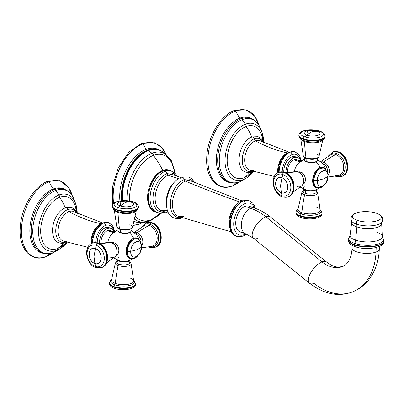 <?xml version="1.0" encoding="UTF-8"?>
<svg xmlns="http://www.w3.org/2000/svg" width="404" height="404" viewBox="0 0 404 404"><rect width="100%" height="100%" fill="white"/><g stroke="black" fill="none" stroke-linecap="round" stroke-linejoin="round"><path stroke-width="0.61" d="M245.213 203.49A16.7 10.029 -71.2 0 1 254.5 208.07A16.7 10.029 108.8 0 0 245.213 203.49A16.7 10.029 108.8 0 0 233.719 223.225A16.7 10.029 108.8 0 0 244.016 234.689A16.7 10.029 -71.2 0 1 233.719 223.225A16.7 10.029 -71.2 0 1 245.213 203.49A2.177 1.56 -110.8 0 0 243.642 200.894A18.882 11.337 108.8 0 0 231.128 219.054A18.882 11.337 108.8 0 0 236.88 236.401A18.882 11.337 108.8 0 0 242.289 236.163A2.177 1.56 -110.8 0 0 243.137 236.163A2.177 1.56 -110.8 0 0 244.016 234.689A2.177 1.56 69.2 0 1 243.137 236.163L236.88 236.401A18.882 11.337 -71.2 0 1 231.128 219.054A18.882 11.337 -71.2 0 1 243.642 200.894L243.365 200.803L243.642 200.894A2.177 1.56 69.2 0 1 245.213 203.49M245.723 233.85A16.7 10.029 -71.2 0 1 244.016 234.689A16.7 10.029 108.8 0 0 245.723 233.85M251.515 208.045A13.615 8.176 108.8 0 0 245.102 206.373A13.615 8.176 108.8 0 0 235.759 221.897A13.615 8.176 108.8 0 0 243.344 232.053M230.088 228.391A16.347 9.817 -71.2 0 1 238.779 202.858A16.347 9.817 108.8 0 0 230.088 228.391M239.946 202.03A1379.741 988.29 69.2 0 1 185.386 181.154A18.791 11.282 108.8 0 0 172.856 199.632A18.791 11.282 108.8 0 0 179.144 216.635A18.791 11.282 -71.2 0 1 172.856 199.632A18.791 11.282 -71.2 0 1 185.386 181.154A1379.741 988.29 -110.8 0 0 239.946 202.03M194.824 182.618L191.683 178.629L188.708 176.972L181.431 177.24A2.54 1.823 69.2 0 1 184.199 179.543A20.064 12.049 108.8 0 1 193.789 182.179A20.064 12.049 108.8 0 0 184.199 179.543A1.813 1.303 -110.8 0 0 185.386 181.154A18.791 11.282 -71.2 0 1 191.238 181.098A18.791 11.282 108.8 0 0 185.386 181.154A1.813 1.303 69.2 0 1 184.199 179.543A2.54 1.823 -110.8 0 0 181.431 177.24A2.54 1.823 -110.8 0 0 180.537 178.245M177.265 176.225L175.619 173.907L171.392 171.079A21.856 13.125 108.8 0 0 165.135 171.357A21.856 13.125 -71.2 0 1 171.392 171.079L169.746 170.518L163.201 170.796A0.727 0.52 69.2 0 1 163.484 170.796A0.727 0.52 -110.8 0 0 163.201 170.796C148.677 175.24 142.218 208.459 155.656 211.903A21.856 13.125 -71.2 0 1 148.995 191.819A21.856 13.125 -71.2 0 1 163.484 170.796L165.135 171.357A21.856 13.125 108.8 0 0 150.647 192.38A21.856 13.125 108.8 0 0 157.308 212.464A21.856 13.125 108.8 0 0 163.564 212.186A2.54 1.823 -110.8 0 0 164.559 212.191A2.54 1.823 -110.8 0 0 164.978 211.928A2.54 1.823 69.2 0 1 164.559 212.191C162.08 213.135 159.661 213.226 157.308 212.464A21.856 13.125 -71.2 0 1 150.647 192.38A21.856 13.125 -71.2 0 1 165.135 171.357L163.484 170.796A21.856 13.125 -71.2 0 1 169.746 170.518A21.856 13.125 108.8 0 0 163.484 170.796A21.856 13.125 108.8 0 0 148.995 191.819A21.856 13.125 108.8 0 0 155.656 211.903L157.308 212.464M236.744 236.355A18.882 11.337 -71.2 0 1 236.608 236.31A18.882 11.337 -71.2 0 1 230.851 218.963A18.882 11.337 -71.2 0 1 243.365 200.803A18.882 11.337 -71.2 0 1 248.773 200.561A18.882 11.337 -71.2 0 1 248.909 200.611A18.882 11.337 108.8 0 0 248.773 200.561A18.882 11.337 108.8 0 0 243.365 200.803A18.882 11.337 108.8 0 0 230.851 218.963A18.882 11.337 108.8 0 0 236.608 236.31L236.88 236.401M255.424 208.393L254.444 205.722L252.702 203.106L249.046 200.657A18.882 11.337 108.8 0 0 243.642 200.894A18.882 11.337 -71.2 0 1 249.046 200.657L242.375 200.798A2.54 1.823 69.2 0 1 243.365 200.803A2.54 1.823 -110.8 0 0 242.375 200.798A2.54 1.823 -110.8 0 0 241.567 201.586M166.802 210.469A18.882 11.337 -71.2 0 1 161.398 210.711A18.882 11.337 -71.2 0 1 155.641 193.364A18.882 11.337 -71.2 0 1 168.155 175.205L178.528 178.735L168.155 175.205A18.882 11.337 -71.2 0 1 173.563 174.962A18.882 11.337 -71.2 0 0 168.155 175.205A1.813 1.303 69.2 0 1 166.897 173.599A2.54 1.823 -110.8 0 0 165.135 171.357A2.54 1.823 69.2 0 1 166.897 173.599A20.119 12.08 108.8 0 0 153.106 196.354A20.119 12.08 108.8 0 0 164.044 211.61A20.119 12.08 108.8 0 1 153.106 196.354A20.119 12.08 108.8 0 1 166.897 173.599A1.813 1.303 -110.8 0 0 168.155 175.205A18.882 11.337 -71.2 0 0 155.641 193.364A18.882 11.337 -71.2 0 0 161.398 210.711L168.726 213.206M175.71 180.977A18.882 11.337 108.8 0 0 166.766 207.257A18.882 11.337 108.8 0 1 175.71 180.977M181.431 177.24C165.15 182.325 158.095 223.296 181.851 218.074A2.54 1.823 -110.8 0 0 182.527 217.519A2.54 1.823 69.2 0 1 181.851 218.074L182.911 217.62M184.199 179.543A20.064 12.049 108.8 0 0 170.422 202.576A20.064 12.049 108.8 0 0 181.82 217.332A20.064 12.049 108.8 0 1 170.422 202.576A20.064 12.049 108.8 0 1 184.199 179.543M184.037 216.251A18.791 11.282 -71.2 0 1 179.144 216.635L183.411 216.271M176.215 175.866A20.119 12.08 108.8 0 0 166.897 173.599A20.119 12.08 108.8 0 1 176.215 175.866M376.18 247.566L376.008 252.046A13.615 4.843 -177.8 0 1 360.878 252.904A13.615 4.843 -177.8 0 1 352.096 248.016A13.615 4.843 2.2 0 0 360.878 252.904A13.615 4.843 2.2 0 0 376.008 252.046L376.18 247.566M352.197 245.415L352.096 248.016C351.828 253.061 350.829 257.161 349.086 260.317C347.455 263.393 345.299 265.468 342.617 266.544A31.77 22.755 69.2 0 1 322.044 261.923A31.77 22.755 -110.8 0 0 342.617 266.544L338.214 267.18L335.689 266.802C332.891 266.185 329.856 264.605 326.589 262.06L270.428 216.948C265.524 213.004 260.262 210.06 254.636 208.121L249 206.202A13.615 8.176 -71.2 0 0 245.102 206.373L250.738 208.292L245.102 206.373A13.615 8.176 -71.2 0 0 236.077 219.468A13.615 8.176 -71.2 0 0 240.228 231.982L245.859 233.896L253.374 238.178L309.535 283.29A13.615 6.025 -51.2 0 1 310.898 272.463A13.615 6.025 -51.2 0 1 322.044 261.923A13.615 6.025 -51.2 0 1 326.589 262.06A13.615 6.025 128.8 0 0 322.044 261.923L265.888 216.817A13.615 6.025 128.8 0 0 254.742 227.351A13.615 6.025 128.8 0 0 253.374 238.178A13.615 6.025 -51.2 0 1 254.742 227.351A13.615 6.025 -51.2 0 1 265.888 216.817A13.615 6.025 -51.2 0 1 270.428 216.948A13.615 6.025 128.8 0 0 265.888 216.817A59.004 42.263 -110.8 0 0 250.738 208.292A13.615 8.176 108.8 0 0 241.713 221.387A13.615 8.176 108.8 0 0 245.859 233.896A13.615 8.176 -71.2 0 1 241.713 221.387A13.615 8.176 -71.2 0 1 250.738 208.292A13.615 8.176 -71.2 0 1 254.636 208.121A13.615 8.176 108.8 0 0 250.738 208.292A59.004 42.263 69.2 0 1 265.888 216.817L322.044 261.923A13.615 6.025 128.8 0 0 310.898 272.463A13.615 6.025 128.8 0 0 309.535 283.29A13.615 6.025 128.8 0 0 314.075 283.426A59.004 42.263 -110.8 0 0 352.278 292.001C359.131 289.34 364.827 285.007 369.367 279.012C375.558 270.554 378.871 260.57 379.305 249.061A13.615 4.843 -177.8 0 1 376.008 252.046A59.004 42.263 69.2 0 1 352.278 292.001A59.004 42.263 -110.8 0 0 376.008 252.046A13.615 4.843 2.2 0 0 379.305 249.061L379.406 246.46M253.374 238.178A13.615 6.025 128.8 0 0 257.919 238.315M378.503 214.09A14.524 5.166 2.2 0 0 376.397 213.216A14.524 5.166 2.2 0 0 355.581 213.206A14.524 5.166 2.2 0 0 357.444 220.412A14.524 5.166 2.2 0 0 376.846 220.917A14.524 5.166 2.2 0 0 378.503 214.09C383.295 217.428 382.083 217.059 382.719 219.715L382.043 221.968A15.589 5.545 -177.8 0 1 356.611 224.19A2.904 1.742 -71.2 0 1 357.444 220.412A14.524 5.166 2.2 0 0 377.917 220.554A14.524 5.166 2.2 0 0 376.397 213.216A14.524 5.166 2.2 0 0 355.924 213.07A14.524 5.166 2.2 0 0 357.444 220.412A2.904 1.742 108.8 0 0 356.611 224.19A5.808 3.49 108.8 0 1 356.889 226.907A14.998 5.333 2.2 0 0 373.038 228.24A14.998 5.333 2.2 0 0 381.664 223.604L382.043 221.968A15.589 5.545 -177.8 0 1 356.611 224.19A5.808 3.49 -71.2 0 1 356.889 226.907A14.998 5.333 2.2 0 1 351.697 222.453A14.998 5.333 2.2 0 0 356.889 226.907A14.998 5.333 2.2 0 0 373.038 228.24A14.998 5.333 2.2 0 0 381.664 223.604L382.295 236.608A16.135 5.737 -177.8 0 1 373.023 241.592A16.135 5.737 -177.8 0 1 355.651 240.163L356.889 226.907L355.651 240.163A16.135 5.737 -177.8 0 1 350.071 235.37A16.135 5.737 -177.8 0 0 355.651 240.163A5.808 3.49 -71.2 0 1 354.717 243.425A17.392 6.186 2.2 0 0 375.558 244.622A17.392 6.186 2.2 0 0 382.684 237.87L383.8 240.865A17.791 6.328 -177.8 0 1 373.321 246.198A17.791 6.328 -177.8 0 1 354.414 244.587A17.791 6.328 2.2 0 0 373.321 246.198A17.791 6.328 2.2 0 0 383.8 240.865L383.785 241.233A17.791 6.328 -177.8 0 1 373.306 246.571A17.791 6.328 -177.8 0 1 354.399 244.955L354.414 244.587L354.399 244.955A17.791 6.328 -177.8 0 1 348.228 239.87A17.791 6.328 2.2 0 0 354.399 244.955A17.791 6.328 2.2 0 0 373.306 246.571A17.791 6.328 2.2 0 0 383.785 241.233C385.638 247.016 367.438 251.03 355.242 246.733A2.54 1.525 -71.2 0 1 354.399 244.955A2.54 1.525 108.8 0 0 355.242 246.733A2.54 1.525 108.8 0 0 355.969 246.703M355.581 213.206C350.546 216.17 351.783 215.893 350.945 218.493L351.445 220.796A15.589 5.545 -177.8 0 0 356.611 224.19A15.589 5.545 -177.8 0 1 351.445 220.796L351.697 222.453L350.071 235.37L349.586 236.598A17.392 6.186 2.2 0 0 354.717 243.425A17.392 6.186 2.2 0 1 349.586 236.598L348.243 239.496A17.791 6.328 2.2 0 0 354.414 244.587A1.813 1.091 -71.2 0 1 354.717 243.425A1.813 1.091 108.8 0 0 354.414 244.587A17.791 6.328 -177.8 0 1 348.243 239.496L348.228 239.87C348.455 243.016 350.793 245.304 355.242 246.733M354.717 243.425A17.392 6.186 2.2 0 0 375.558 244.622A17.392 6.186 2.2 0 0 382.684 237.87L382.295 236.608A16.135 5.737 -177.8 0 1 373.023 241.592A16.135 5.737 -177.8 0 1 355.651 240.163A5.808 3.49 108.8 0 1 354.717 243.425M376.7 232.169A16.135 5.737 -177.8 0 1 382.295 236.608M149.51 149.546A37.804 22.7 -71.2 0 0 147.379 150.222A37.804 22.7 -71.2 0 0 121.483 200.743A37.804 22.7 -71.2 0 1 147.379 150.222A1.454 1.04 69.2 0 1 148.041 150.333A37.931 22.776 -71.2 0 1 161.499 151.046L165.145 153.985A37.784 22.685 108.8 0 0 148.419 150.596A2.177 1.56 -110.8 0 0 148.041 150.333A37.931 22.776 108.8 0 0 122.038 200.697A37.931 22.776 -71.2 0 1 148.041 150.333A1.454 1.04 -110.8 0 0 147.379 150.222A1.454 1.04 69.2 0 1 146.051 149.394A38.203 22.937 108.8 0 1 159.514 150.061A38.203 22.937 108.8 0 0 146.051 149.394A31.406 22.498 -110.8 0 0 142.728 143.834A42.885 25.75 -71.2 0 1 166.201 154.692A42.885 25.75 108.8 0 0 142.728 143.834A31.406 22.498 69.2 0 1 146.051 149.394A38.203 22.937 108.8 0 0 119.927 200.934A38.203 22.937 108.8 0 1 146.051 149.394A1.454 1.04 -110.8 0 0 147.379 150.222A37.804 22.7 -71.2 0 1 149.51 149.546A37.804 22.7 -71.2 0 1 149.596 149.525L149.51 149.546C153.879 148.445 157.873 148.945 161.499 151.046A37.931 22.776 108.8 0 0 148.041 150.333A2.177 1.56 69.2 0 1 148.419 150.596A21.059 15.084 -110.8 0 0 152.076 153.197A36.355 21.826 -71.2 0 1 164.938 153.863L171.276 160.534L174.589 170.67M143.193 222.281A42.885 25.75 -71.2 0 1 139.653 223.942A31.406 22.498 -110.8 0 0 141.895 222.2A31.406 22.498 69.2 0 1 139.653 223.942A42.885 25.75 -71.2 0 1 133.078 225.316A42.885 25.75 108.8 0 0 139.653 223.942A42.885 25.75 108.8 0 0 143.193 222.281L139.511 224.013A1.454 1.04 -110.8 0 0 139.653 223.942A1.454 1.04 69.2 0 1 139.511 224.013L133.047 225.432M174.427 172.771A34.486 20.705 108.8 0 0 153.374 155.404A2.177 1.56 -110.8 0 0 152.076 153.197A36.355 21.826 -71.2 0 0 127.098 200.727A36.355 21.826 -71.2 0 1 152.076 153.197A2.177 1.56 69.2 0 1 153.374 155.404A34.486 20.705 108.8 0 0 129.719 201.051A34.486 20.705 -71.2 0 1 153.374 155.404A68.443 49.025 69.2 0 1 162.762 170.372A22.043 13.236 -71.2 0 1 170.645 170.826A22.043 13.236 108.8 0 0 162.762 170.372A68.443 49.025 -110.8 0 0 153.374 155.404A34.486 20.705 -71.2 0 1 172.195 164.014L175.326 173.599M161.959 212.868L153.636 218.554A34.486 20.705 -71.2 0 1 150.899 219.827A68.443 49.025 -110.8 0 0 159.878 212.964A68.443 49.025 69.2 0 1 150.899 219.827A34.486 20.705 -71.2 0 1 135.295 216.362A34.486 20.705 108.8 0 0 150.899 219.827A2.177 1.56 69.2 0 1 150.046 221.044A2.177 1.56 -110.8 0 0 150.899 219.827M134.062 221.705A38.203 22.937 108.8 0 0 135.077 221.872A38.203 22.937 108.8 0 1 134.062 221.705M166.201 154.692L161.403 147.253L154.444 142.748L141.476 143.289A1.454 1.04 69.2 0 1 142.728 143.834A42.885 25.75 108.8 0 0 113.605 203.409A42.885 25.75 -71.2 0 1 142.728 143.834A1.454 1.04 -110.8 0 0 141.476 143.289A1.454 1.04 -110.8 0 0 140.89 144.273M149.465 221.104A36.355 21.826 -71.2 0 1 141.688 222.17A36.355 21.826 -71.2 0 1 134.699 219.094A36.355 21.826 -71.2 0 0 141.688 222.17L150.046 221.044A2.177 1.56 -110.8 0 1 149.465 221.104M164.938 153.863A36.355 21.826 -71.2 0 0 152.076 153.197A21.059 15.084 69.2 0 1 148.419 150.596A37.784 22.685 108.8 0 0 122.503 200.667A37.784 22.685 108.8 0 1 148.419 150.596A37.784 22.685 108.8 0 1 165.14 153.985M134.143 221.382A37.784 22.685 108.8 0 0 141.925 222.195A37.784 22.685 108.8 0 1 134.143 221.382M162.762 170.372A22.043 13.236 108.8 0 0 147.915 192.961A22.043 13.236 108.8 0 0 156.555 212.206A22.043 13.236 -71.2 0 1 147.915 192.961A22.043 13.236 -71.2 0 1 162.762 170.372A1.091 0.783 69.2 0 1 162.913 170.907A1.091 0.783 -110.8 0 0 162.762 170.372M134.098 221.564L137.249 222.301A37.931 22.776 -71.2 0 1 134.103 221.538A37.931 22.776 108.8 0 0 137.249 222.301L141.925 222.195M72.336 195.884L68.448 187.294L59.883 180.654L47.985 181.199A1.091 0.783 69.2 0 1 49.015 181.755A40.057 24.053 108.8 0 1 72.321 195.859A40.057 24.053 108.8 0 0 49.015 181.755A40.057 24.053 108.8 0 0 21.447 229.088A40.057 24.053 108.8 0 0 46.142 256.58A40.057 24.053 108.8 0 0 52.964 252.732A40.057 24.053 108.8 0 1 46.142 256.58A95.49 68.402 69.2 0 1 49.237 253.682A95.49 68.402 -110.8 0 0 46.142 256.58A1.091 0.783 69.2 0 1 45.935 256.717A1.091 0.783 -110.8 0 0 46.142 256.58A40.057 24.053 108.8 0 1 21.447 229.088A40.057 24.053 108.8 0 1 49.015 181.755A95.49 68.402 -110.8 0 0 53.242 188.981A33.941 20.377 -71.2 0 1 65.347 189.663A33.941 20.377 108.8 0 0 53.242 188.981A95.49 68.402 69.2 0 1 49.015 181.755A1.091 0.783 -110.8 0 0 47.985 181.199A1.091 0.783 -110.8 0 0 47.546 181.936M59.12 188.602A33.603 20.175 -71.2 0 0 54.318 189.668A1.454 1.04 69.2 0 1 53.242 188.981A33.941 20.377 108.8 0 0 30.386 223.73A33.941 20.377 108.8 0 0 43.657 253.384A33.941 20.377 -71.2 0 1 30.386 223.73A33.941 20.377 -71.2 0 1 53.242 188.981A1.454 1.04 -110.8 0 0 54.318 189.668A33.603 20.175 -71.2 0 0 32.926 218.12A33.603 20.175 -71.2 0 0 38.077 250.429A33.603 20.175 -71.2 0 1 32.926 218.12A33.603 20.175 -71.2 0 1 54.318 189.668A33.603 20.175 -71.2 0 1 59.12 188.602C66.428 188.532 71.548 192.476 74.493 200.434A33.259 19.968 108.8 0 0 55.681 190.461A1.959 1.404 -110.8 0 0 54.318 189.668A1.959 1.404 69.2 0 1 55.681 190.461A33.259 19.968 -71.2 0 1 74.493 200.434L75.7 203.889A29.633 17.791 108.8 0 0 58.944 195.001L55.681 190.461A33.259 19.968 108.8 0 0 32.795 229.755A33.259 19.968 108.8 0 0 53.298 252.581A33.259 19.968 108.8 0 0 57.474 250.429A33.259 19.968 -71.2 0 1 53.298 252.581L56.818 250.349A29.633 17.791 108.8 0 0 60.539 248.43A29.633 17.791 108.8 0 0 67.407 242.026M38.077 250.429C42.425 254.005 47.435 254.752 53.116 252.672A1.959 1.404 -110.8 0 0 53.298 252.581A1.959 1.404 69.2 0 1 53.116 252.672L60.539 248.43A29.633 17.791 -71.2 0 1 56.818 250.349A2.54 1.823 -110.8 0 0 57.6 248.531A33.769 24.189 -110.8 0 0 62.933 243.491A33.769 24.189 69.2 0 1 57.6 248.531A2.54 1.823 69.2 0 1 56.818 250.349L53.298 252.581A33.259 19.968 -71.2 0 1 32.795 229.755A33.259 19.968 -71.2 0 1 55.681 190.461L58.944 195.001A29.633 17.791 -71.2 0 1 75.7 203.889L77.275 213.246M77.235 213.15A29.633 17.791 108.8 0 0 75.7 203.889M76.346 211.418A27.432 16.468 108.8 0 0 59.57 197.293A2.54 1.823 -110.8 0 0 58.944 195.001A29.633 17.791 108.8 0 0 38.552 230.012A29.633 17.791 108.8 0 0 56.818 250.349A29.633 17.791 -71.2 0 1 38.552 230.012A29.633 17.791 -71.2 0 1 58.944 195.001A2.54 1.823 69.2 0 1 59.57 197.293A27.432 16.468 -71.2 0 1 75.048 205.434L76.684 212.004M65.201 207.797A33.769 24.189 -110.8 0 0 59.57 197.293A27.432 16.468 108.8 0 0 40.693 229.709A27.432 16.468 108.8 0 0 57.6 248.531A27.432 16.468 -71.2 0 1 40.693 229.709A27.432 16.468 -71.2 0 1 59.57 197.293A33.769 24.189 69.2 0 1 65.201 207.797M66.271 242.602L60.969 246.809A27.432 16.468 -71.2 0 1 57.6 248.531M65.706 207.646A18.337 11.009 -71.2 0 0 65.211 207.818A2.035 1.454 69.2 0 1 65.423 207.712A2.035 1.454 69.2 0 1 67.655 209.656A17.276 10.373 108.8 0 1 76.699 213.176A17.276 10.373 108.8 0 0 67.655 209.656A2.035 1.454 -110.8 0 0 65.423 207.712A2.035 1.454 -110.8 0 0 65.211 207.818A18.337 11.009 108.8 0 0 53.409 236.224M77.396 213.559L76.255 211.272L74.063 208.817L71.564 207.459L65.423 207.712L62.57 209.232A18.337 11.009 -71.2 0 0 53.394 236.189C54.863 242.011 58.949 244.233 65.66 242.855A2.035 1.454 -110.8 0 0 66.413 241.925A17.276 10.373 108.8 0 0 66.998 241.678A17.276 10.373 108.8 0 1 66.413 241.925A2.035 1.454 69.2 0 1 65.66 242.855L67.786 241.804M74.462 211.903A15.655 9.403 108.8 0 0 68.927 211.62A161.903 115.968 -110.8 0 0 101.03 223.755A161.903 115.968 69.2 0 1 68.927 211.62A15.655 9.403 108.8 0 0 58.393 227.603A15.655 9.403 108.8 0 0 64.448 241.324A15.655 9.403 -71.2 0 1 58.393 227.603A15.655 9.403 -71.2 0 1 68.927 211.62A15.655 9.403 -71.2 0 1 74.462 211.903L102.54 222.978M114.615 231.694L113.393 227.25L111.868 224.902L108.57 222.67A16.337 9.812 108.8 0 0 103.894 222.877L103.762 222.831A16.337 9.812 -71.2 0 1 108.439 222.624A16.337 9.812 -71.2 0 1 108.504 222.644A16.337 9.812 108.8 0 0 108.439 222.624A16.337 9.812 108.8 0 0 103.762 222.831L103.894 222.877A16.337 9.812 108.8 0 0 92.632 243.056A16.337 9.812 -71.2 0 1 103.894 222.877A16.337 9.812 -71.2 0 1 108.57 222.67L102.909 222.826A2.177 1.56 -110.8 0 0 102.348 223.276A2.177 1.56 69.2 0 1 101.788 223.725A2.177 1.56 -110.8 0 0 102.348 223.276A15.357 9.221 -71.2 0 0 91.799 243.395M95.708 242.572A14.16 8.504 -71.2 0 1 105.464 225.472A14.16 8.504 -71.2 0 1 113.847 231.037A14.16 8.504 108.8 0 0 105.464 225.472A2.177 1.56 -110.8 0 0 103.894 222.877A2.177 1.56 69.2 0 1 105.464 225.472A14.16 8.504 108.8 0 0 95.708 242.572M109.802 228.068A11.782 7.075 108.8 0 0 105.378 227.694A11.782 7.075 108.8 0 0 97.268 242.779A11.782 7.075 -71.2 0 1 105.378 227.694A11.782 7.075 -71.2 0 1 108.752 227.543L110.954 228.29A11.782 7.075 108.8 0 0 107.58 228.442L105.378 227.694L107.58 228.442A11.782 7.075 -71.2 0 1 114.226 231.936A11.782 7.075 108.8 0 0 110.954 228.29M99.46 243.284A11.782 7.075 -71.2 0 1 107.58 228.442A11.782 7.075 108.8 0 0 99.46 243.284M112.236 232.295A9.388 5.636 108.8 0 0 107.494 230.679A9.388 5.636 108.8 0 0 101.05 243.041A9.388 5.636 -71.2 0 1 107.494 230.679A9.388 5.636 -71.2 0 1 110.181 230.563L114.256 231.947M67.655 209.656A17.276 10.373 108.8 0 0 55.762 230.068A17.276 10.373 108.8 0 0 66.413 241.925A2.177 1.56 69.2 0 1 66.524 241.607A2.177 1.56 -110.8 0 0 66.413 241.925A17.276 10.373 108.8 0 1 55.762 230.068A17.276 10.373 108.8 0 1 67.655 209.656A2.177 1.56 -110.8 0 0 68.927 211.62A2.177 1.56 69.2 0 1 67.655 209.656M91.314 243.632A14.387 8.641 -71.2 0 1 100.833 223.882A14.387 8.641 108.8 0 0 91.314 243.632M92.501 243.107A16.337 9.812 -71.2 0 1 103.762 222.831A2.177 1.56 -110.8 0 0 102.909 222.826A2.177 1.56 69.2 0 1 103.762 222.831A16.337 9.812 108.8 0 0 92.501 243.107M67.806 240.865A15.655 9.403 -71.2 0 1 64.448 241.324L87.85 247.283M139.001 239.9A10.852 6.514 108.8 0 0 133.608 238.183A16.377 11.731 -110.8 0 0 129.391 232.79A6.494 2.308 2.2 0 0 130.967 231.33A6.494 2.308 -177.8 0 1 129.391 232.79A16.377 11.731 69.2 0 1 133.608 238.183A10.852 6.514 108.8 0 0 126.149 250.884A10.852 6.514 108.8 0 0 132.663 258.515A10.852 6.514 -71.2 0 1 126.149 250.884A10.852 6.514 -71.2 0 1 133.608 238.183A0.364 0.263 69.2 0 1 133.668 238.431A10.61 6.373 -71.2 0 1 138.532 239.562A10.61 6.373 108.8 0 0 133.668 238.431A10.61 6.373 108.8 0 0 126.402 250.369A10.61 6.373 108.8 0 0 132.088 258.494A10.61 6.373 -71.2 0 1 126.402 250.369A10.61 6.373 -71.2 0 1 133.668 238.431A0.364 0.263 -110.8 0 0 133.608 238.183A10.852 6.514 -71.2 0 1 139.001 239.9M117.983 229.901A16.377 11.731 -110.8 0 0 114.383 232.593M118.478 257.525A6.494 2.308 2.2 0 0 119.16 260.807A6.494 2.308 2.2 0 0 128.315 260.868A16.377 11.731 -110.8 0 0 129.75 260.469A16.377 11.731 -110.8 0 0 132.775 258.51A16.377 11.731 69.2 0 1 129.75 260.469L126.396 261.348A6.494 2.308 -177.8 0 1 120.24 261.11L113.655 257.904M107.787 242.44L108.287 240.345A9.837 5.909 -71.2 0 1 108.6 239.426C110.388 234.876 113.564 231.684 118.125 229.846M117.988 230.836A6.494 2.308 2.2 0 0 122.129 233.194A6.494 2.308 2.2 0 0 129.391 232.79A6.494 2.308 -177.8 0 1 122.129 233.194A6.494 2.308 -177.8 0 1 117.988 230.836M113.342 232.669L107.494 230.679L113.342 232.669M119.119 261.156A6.535 2.323 2.2 0 0 129.497 260.56A6.535 2.323 -177.8 0 1 119.119 261.156L119.003 264.206L119.119 261.156A6.535 2.323 -177.8 0 1 117.21 260.085A6.535 2.323 2.2 0 0 119.119 261.156M129.891 260.413L129.8 262.837A6.535 2.323 -177.8 0 1 125.947 264.797A6.535 2.323 -177.8 0 1 119.003 264.206A6.535 2.323 -177.8 0 1 116.736 262.337L116.832 259.908M111.549 279.619L110.201 280.805L109.408 282.856A13.069 4.646 2.2 0 0 113.943 286.593A13.069 4.646 -177.8 0 1 109.408 282.856L109.388 283.361C109.666 285.754 111.378 287.426 114.524 288.37A1.813 1.091 -71.2 0 1 113.923 287.098A13.069 4.646 2.2 0 0 127.81 288.284A13.069 4.646 2.2 0 0 135.512 284.365A13.069 4.646 -177.8 0 1 127.81 288.284A13.069 4.646 -177.8 0 1 113.923 287.098L113.943 286.593A13.069 4.646 2.2 0 0 127.831 287.774A13.069 4.646 2.2 0 0 135.532 283.855A13.069 4.646 -177.8 0 1 127.831 287.774A13.069 4.646 -177.8 0 1 113.943 286.593L113.923 287.098A13.069 4.646 -177.8 0 1 109.388 283.361A13.069 4.646 2.2 0 0 113.923 287.098A1.813 1.091 108.8 0 0 114.524 288.37A1.813 1.091 108.8 0 0 114.973 288.37M129.83 277.947A11.125 3.954 -177.8 0 1 133.684 280.972A11.125 3.954 -177.8 0 1 127.336 284.441A11.125 3.954 -177.8 0 1 115.312 283.457A135.431 81.315 -71.2 0 1 118.074 265.574A7.903 2.808 2.2 0 0 126.805 266.246A7.903 2.808 2.2 0 0 131.098 263.655A7.903 2.808 -177.8 0 1 126.805 266.246A7.903 2.808 -177.8 0 1 118.074 265.574A135.431 81.315 108.8 0 0 115.312 283.457A11.125 3.954 -177.8 0 1 111.469 280.118L115.377 263.049A7.903 2.808 2.2 0 0 118.074 265.574A1.454 0.874 -71.2 0 1 119.003 264.206A6.535 2.323 2.2 0 0 127.866 264.393A6.535 2.323 2.2 0 0 128.25 261.252M114.711 284.769A11.984 4.262 2.2 0 0 129.482 285.507A11.984 4.262 2.2 0 0 133.658 280.598A11.984 4.262 2.2 0 1 129.482 285.507A11.984 4.262 2.2 0 1 114.711 284.769A1.454 0.874 108.8 0 0 115.312 283.457A1.454 0.874 -71.2 0 1 114.711 284.769A1.813 1.091 108.8 0 0 113.943 286.593A1.813 1.091 -71.2 0 1 114.711 284.769A11.984 4.262 2.2 0 1 111.529 279.75A11.984 4.262 2.2 0 0 114.711 284.769M129.836 261.903L131.098 263.655L133.684 280.972A11.125 3.954 -177.8 0 1 127.336 284.441A11.125 3.954 -177.8 0 1 115.312 283.457A11.125 3.954 -177.8 0 1 111.469 280.118M118.402 260.873A6.535 2.323 2.2 0 0 119.003 264.206A1.454 0.874 108.8 0 0 118.074 265.574A7.903 2.808 -177.8 0 1 115.377 263.049L116.771 261.398M136.32 234.441L136.345 234.431A6.535 4.681 69.2 0 1 141.021 242.723A6.535 4.681 -110.8 0 0 136.345 234.431L136.32 234.441M155.257 247.248L149.632 247.258A1.813 1.091 -71.2 0 1 149.217 246.894A1.813 1.091 108.8 0 0 149.632 247.258A1.813 1.091 108.8 0 0 150.152 247.238A13.069 9.363 -110.8 0 0 155.257 247.248A13.069 9.363 -110.8 0 0 160.287 235.052A13.069 9.363 -110.8 0 0 151.086 222.821L151.444 222.685A13.069 9.363 69.2 0 1 160.641 234.916A13.069 9.363 69.2 0 1 155.611 247.117A13.069 9.363 -110.8 0 0 160.641 234.916A13.069 9.363 -110.8 0 0 151.444 222.685L151.086 222.821A13.069 9.363 -110.8 0 0 145.98 222.811A13.069 9.363 69.2 0 1 151.086 222.821A13.069 9.363 69.2 0 1 160.287 235.052A13.069 9.363 69.2 0 1 155.257 247.248L155.611 247.117C165.024 244.016 161.772 225.437 151.965 222.665A1.813 1.091 108.8 0 0 151.444 222.685A13.069 9.363 -110.8 0 0 146.334 222.675A13.069 9.363 69.2 0 1 151.444 222.685A1.813 1.091 -71.2 0 1 151.965 222.665L146.334 222.675A13.069 9.363 -110.8 0 0 146.157 222.745A13.069 9.363 69.2 0 1 146.334 222.675L141.38 227.275M141.602 247.793L151.879 246.379A11.125 7.969 69.2 0 0 157.08 236.34A11.125 7.969 69.2 0 0 149.167 225.341A1.454 0.874 108.8 0 0 149.965 224.245A11.984 8.585 -110.8 0 1 158.615 238.163A11.984 8.585 -110.8 0 1 149.692 246.814A11.984 8.585 -110.8 0 0 158.615 238.163A11.984 8.585 -110.8 0 0 149.965 224.245A1.454 0.874 -71.2 0 1 149.167 225.341A11.125 7.969 69.2 0 0 144.031 225.7A11.125 7.969 69.2 0 1 149.167 225.341A135.431 81.315 108.8 0 0 137.113 232.881A7.903 5.661 69.2 0 1 142.233 238.557A7.903 5.661 69.2 0 1 141.673 246.026A7.903 5.661 -110.8 0 0 142.233 238.557A7.903 5.661 -110.8 0 0 137.113 232.881A1.454 0.874 108.8 0 0 136.345 234.431A6.535 4.681 -110.8 0 0 136.294 234.416A6.535 4.681 69.2 0 1 136.345 234.431A1.454 0.874 -71.2 0 1 137.113 232.881A135.431 81.315 -71.2 0 1 149.167 225.341A11.125 7.969 69.2 0 1 157.08 236.34A11.125 7.969 69.2 0 1 151.879 246.379A11.125 7.969 69.2 0 1 148.369 246.122M137.113 232.881A7.903 5.661 -110.8 0 0 134.577 232.709A7.903 5.661 69.2 0 1 137.113 232.881M149.965 224.245A11.984 8.585 -110.8 0 0 142.107 226.831A11.984 8.585 -110.8 0 1 149.965 224.245A1.813 1.091 -71.2 0 1 151.086 222.821A1.813 1.091 108.8 0 0 149.965 224.245M130.305 232.032A6.171 2.197 -177.8 0 1 120.448 232.648L120.347 232.654C124.78 234.31 131.891 232.679 131.022 231.027A6.535 2.323 -177.8 0 1 127.169 232.992A6.535 2.323 -177.8 0 1 120.225 232.396L120.336 229.477L120.225 232.396A6.535 2.323 -177.8 0 1 117.958 230.527A6.535 2.323 2.2 0 0 120.225 232.396A6.535 2.323 2.2 0 0 127.169 232.992A6.535 2.323 2.2 0 0 131.022 231.027L131.103 228.917M131.169 212.433A11.984 4.262 -177.8 0 1 119.241 211.974A11.984 4.262 -177.8 0 0 131.169 212.433L135.582 211.115L137.178 210.04C137.557 210.019 137.981 209.156 138.466 207.459A13.069 4.646 -177.8 0 1 130.765 211.378A13.069 4.646 -177.8 0 1 116.877 210.196L116.897 209.686A13.069 4.646 2.2 0 0 130.785 210.873A13.069 4.646 2.2 0 0 138.486 206.954A13.069 4.646 -177.8 0 1 130.785 210.873A13.069 4.646 -177.8 0 1 116.897 209.686L116.877 210.196A13.069 4.646 -177.8 0 1 112.342 206.459A13.069 4.646 2.2 0 0 116.877 210.196A13.069 4.646 2.2 0 0 130.765 211.378A13.069 4.646 2.2 0 0 138.466 207.459L138.486 206.954C138.203 204.555 136.491 202.889 133.35 201.944A1.813 1.091 108.8 0 0 132.896 201.944A9.075 5.449 -71.2 0 1 130.734 201.985C138.87 204.52 127.79 208.727 120.301 205.944L125.583 202.293L130.734 201.985L125.583 202.293L120.301 205.944L120.897 201.49A7.999 2.843 -177.8 0 1 130.315 201.849L130.734 201.985A7.999 2.843 -177.8 0 1 131.573 206.025A7.999 2.843 -177.8 0 1 120.301 205.944A9.075 5.449 -71.2 0 1 118.079 207.57A11.357 4.04 2.2 0 0 134.088 207.686A11.357 4.04 2.2 0 0 132.896 201.944A11.357 4.04 2.2 0 0 116.892 201.833A11.357 4.04 2.2 0 0 118.079 207.57A9.075 5.449 108.8 0 0 120.301 205.944A7.999 2.843 -177.8 0 1 120.897 201.49L125.649 201.071L130.315 201.849A7.999 2.843 -177.8 0 1 130.734 201.985A9.075 5.449 108.8 0 0 132.896 201.944A11.357 4.04 2.2 0 0 116.892 201.833A11.357 4.04 2.2 0 0 118.079 207.57A1.813 1.091 108.8 0 0 116.897 209.686A13.069 4.646 -177.8 0 1 112.362 205.949A13.069 4.646 2.2 0 0 116.897 209.686A1.813 1.091 -71.2 0 1 118.079 207.57A11.357 4.04 2.2 0 0 134.088 207.686A11.357 4.04 2.2 0 0 132.896 201.944A1.813 1.091 -71.2 0 1 133.35 201.944C125.765 199.419 112.61 200.349 112.362 205.949L112.342 206.459C112.615 208.853 114.327 210.519 117.478 211.464A1.813 1.091 -71.2 0 1 116.877 210.196A1.813 1.091 108.8 0 0 117.478 211.464A1.813 1.091 108.8 0 0 117.524 211.479A1.813 1.091 -71.2 0 1 117.478 211.464L119.241 211.974A11.984 4.262 -177.8 0 1 117.524 211.479A11.984 4.262 -177.8 0 0 119.241 211.974L117.564 211.494M136.406 210.196L132.497 227.265A7.903 2.808 -177.8 0 1 127.543 229.411A7.903 2.808 -177.8 0 1 119.488 228.654A135.431 81.315 -71.2 0 1 118.044 212.368A11.125 3.954 2.2 0 0 136.188 210.782A11.125 3.954 2.2 0 1 118.044 212.368A135.431 81.315 108.8 0 0 119.488 228.654A7.903 2.808 -177.8 0 1 116.776 226.659A7.903 2.808 2.2 0 0 119.488 228.654A7.903 2.808 2.2 0 0 127.543 229.411A7.903 2.808 2.2 0 0 132.497 227.265A7.903 2.808 2.2 0 0 129.8 224.74M114.357 209.944A11.125 3.954 2.2 0 0 118.044 212.368A1.454 0.874 108.8 0 0 117.62 211.514A1.454 0.874 -71.2 0 1 118.044 212.368A11.125 3.954 2.2 0 1 114.357 209.944M118.039 228.412L117.958 230.527C117.604 231.093 118.397 231.8 120.347 232.654L120.225 232.396L120.448 232.648A6.171 2.197 -177.8 0 1 120.266 232.583M132.497 227.265C130.159 230.199 125.977 230.896 119.953 229.356A1.454 0.874 -71.2 0 1 119.488 228.654A1.454 0.874 108.8 0 0 119.953 229.356A1.454 0.874 108.8 0 0 120.342 229.346M116.211 255.081C120.725 253.752 119.13 244.193 114.231 242.86L114.13 242.865A6.535 4.681 -110.8 0 0 111.772 242.794A6.535 4.681 69.2 0 1 114.13 242.865A6.535 4.681 69.2 0 1 118.7 248.844A6.535 4.681 69.2 0 1 116.403 255A6.535 4.681 -110.8 0 0 118.7 248.844A6.535 4.681 -110.8 0 0 114.13 242.865L112.868 243.344L114.317 242.935M97.369 243.213L97.723 243.077A13.069 9.363 69.2 0 1 106.924 255.308A13.069 9.363 69.2 0 1 101.894 267.504A13.069 9.363 -110.8 0 0 106.924 255.308A13.069 9.363 -110.8 0 0 97.723 243.077L97.369 243.213A13.069 9.363 -110.8 0 0 92.263 243.198A13.069 9.363 69.2 0 1 97.369 243.213A1.813 1.091 108.8 0 0 96.127 245.263A9.075 5.449 -71.2 0 1 95.45 248.612C103.278 250.808 102.667 266.67 94.874 263.549L93.996 256.525L95.45 248.612L93.996 256.525L94.874 263.549C87.047 261.353 87.658 245.491 95.45 248.612A7.999 5.727 69.2 0 1 101.217 258.141A7.999 5.727 69.2 0 1 94.874 263.549A9.075 5.449 -71.2 0 1 95.309 266.478A11.357 8.136 -110.8 0 0 104.318 258.797A11.357 8.136 -110.8 0 0 96.127 245.263A11.357 8.136 -110.8 0 0 87.118 252.944A11.357 8.136 -110.8 0 0 95.309 266.478A9.075 5.449 108.8 0 0 94.874 263.549A7.999 5.727 69.2 0 1 89.107 254.02A7.999 5.727 69.2 0 1 95.45 248.612A9.075 5.449 108.8 0 0 96.127 245.263A11.357 8.136 -110.8 0 0 87.118 252.944A11.357 8.136 -110.8 0 0 95.309 266.478A1.813 1.091 108.8 0 0 95.91 267.65A1.813 1.091 108.8 0 0 96.43 267.63A13.069 9.363 -110.8 0 0 101.54 267.64A13.069 9.363 -110.8 0 0 106.57 255.444A13.069 9.363 -110.8 0 0 97.369 243.213A13.069 9.363 69.2 0 1 106.57 255.444A13.069 9.363 69.2 0 1 101.54 267.64L95.91 267.65A1.813 1.091 -71.2 0 1 95.309 266.478A11.357 8.136 -110.8 0 0 104.318 258.797A11.357 8.136 -110.8 0 0 96.127 245.263A1.813 1.091 -71.2 0 1 97.369 243.213M95.91 267.65C86.103 264.878 82.85 246.299 92.263 243.198L92.617 243.067A13.069 9.363 69.2 0 1 97.723 243.077A1.813 1.091 -71.2 0 1 98.243 243.056A1.813 1.091 108.8 0 0 97.723 243.077A13.069 9.363 -110.8 0 0 92.617 243.067L98.243 243.056C108.05 245.829 111.302 264.408 101.894 267.504L101.54 267.64M100.303 244.016A135.431 81.315 -71.2 0 1 111.327 242.673A7.903 5.661 69.2 0 1 116.67 249.086A7.903 5.661 69.2 0 1 115.1 256.686A7.903 5.661 -110.8 0 0 116.67 249.086A7.903 5.661 -110.8 0 0 111.327 242.673A135.431 81.315 108.8 0 0 100.303 244.016M107.494 255.868A11.125 7.969 -110.8 0 0 104.53 248.056A11.125 7.969 -110.8 0 1 107.494 255.868M99.02 243.354L109.676 242.395A7.903 5.661 69.2 0 1 111.327 242.673A1.454 0.874 -71.2 0 1 111.514 242.698A1.454 0.874 108.8 0 0 111.327 242.673A7.903 5.661 -110.8 0 0 109.676 242.395L111.514 242.698C116.741 244.238 119.23 253.394 115.1 256.686L106.494 263.039M114.559 243.036A6.368 4.56 69.2 0 1 118.332 252.965M110.757 257.434A7.903 5.661 -110.8 0 0 115.1 256.686M130.659 258.181A10.166 6.105 -71.2 0 1 130.563 258.151A10.166 6.105 -71.2 0 1 127.21 251.046L127.396 251.111A10.166 6.105 108.8 0 0 130.755 258.217A10.166 6.105 -71.2 0 1 127.396 251.111L127.21 251.046A10.166 6.105 -71.2 0 1 137.118 238.905A10.166 6.105 -71.2 0 1 137.208 238.936A10.166 6.105 108.8 0 0 137.118 238.905A10.166 6.105 108.8 0 0 127.21 251.046A10.166 6.105 108.8 0 0 130.563 258.151L130.755 258.217C135.34 258.878 135.194 257.676 136.491 257.186L139.471 253.964L141.668 246.905A2.904 1.035 -177.8 0 1 141.461 247.268C141.41 257.025 130.053 261.332 130.76 251.328L137.138 249.652L141.461 247.268L137.138 249.652L130.76 251.328C130.81 241.577 142.168 237.264 141.461 247.268A2.904 1.035 2.2 0 0 141.668 246.905L140.708 242.026C140.779 241.405 139.648 240.385 137.304 238.966A10.166 6.105 108.8 0 0 127.396 251.111A2.904 1.035 2.2 0 0 130.76 251.328A8.201 4.924 108.8 0 0 135.815 256.959A8.201 4.924 108.8 0 0 141.461 247.268A8.201 4.924 108.8 0 0 136.406 241.643A8.201 4.924 108.8 0 0 130.76 251.328A2.904 1.035 -177.8 0 1 127.396 251.111A10.166 6.105 -71.2 0 1 137.304 238.966L137.118 238.905C131.563 238.719 128.174 242.698 126.957 250.839A0.727 0.258 2.2 0 0 127.21 251.046A0.727 0.258 -177.8 0 1 126.957 250.839C126.876 254.646 128.083 257.085 130.563 258.151M127.124 251.01A9.438 5.666 -71.2 0 1 127.129 250.677A0.727 0.258 2.2 0 0 126.957 250.839M235.532 110.959A40.057 24.053 108.8 0 0 207.964 158.287A40.057 24.053 108.8 0 0 232.659 185.779A95.49 68.402 69.2 0 1 235.754 182.881A95.49 68.402 -110.8 0 0 232.659 185.779A40.057 24.053 108.8 0 0 239.481 181.931A40.057 24.053 108.8 0 1 232.659 185.779A1.091 0.783 69.2 0 1 232.452 185.916A1.091 0.783 -110.8 0 0 232.659 185.779A40.057 24.053 108.8 0 1 207.964 158.287A40.057 24.053 108.8 0 1 235.532 110.959A95.49 68.402 -110.8 0 0 239.754 118.185A95.49 68.402 69.2 0 1 235.532 110.959A1.091 0.783 -110.8 0 0 234.502 110.398A1.091 0.783 69.2 0 1 235.532 110.959A40.057 24.053 108.8 0 1 258.838 125.063A40.057 24.053 108.8 0 0 235.532 110.959M230.174 182.588A33.941 20.377 -71.2 0 1 216.903 152.934A33.941 20.377 -71.2 0 1 239.754 118.185A33.941 20.377 -71.2 0 1 251.864 118.862A33.941 20.377 108.8 0 0 239.754 118.185A33.941 20.377 108.8 0 0 216.903 152.934A33.941 20.377 108.8 0 0 230.174 182.588M263.751 142.354A29.633 17.791 108.8 0 0 262.216 133.093A29.633 17.791 108.8 0 0 245.46 124.2L242.198 119.66A33.259 19.968 -71.2 0 1 261.009 129.639A33.259 19.968 108.8 0 0 242.198 119.66A1.959 1.404 -110.8 0 0 240.834 118.867A33.603 20.175 -71.2 0 0 219.443 147.324A33.603 20.175 -71.2 0 0 224.594 179.629A33.603 20.175 -71.2 0 1 219.443 147.324A33.603 20.175 -71.2 0 1 240.834 118.867A1.959 1.404 69.2 0 1 242.198 119.66A33.259 19.968 108.8 0 0 219.311 158.959A33.259 19.968 108.8 0 0 239.814 181.785A1.959 1.404 69.2 0 1 239.628 181.876A1.959 1.404 -110.8 0 0 239.814 181.785A33.259 19.968 -71.2 0 1 219.311 158.959A33.259 19.968 -71.2 0 1 242.198 119.66L245.46 124.2A29.633 17.791 108.8 0 0 225.063 159.211A29.633 17.791 108.8 0 0 243.334 179.553L239.814 181.785A33.259 19.968 108.8 0 0 243.991 179.629A33.259 19.968 -71.2 0 1 239.814 181.785L243.334 179.553A29.633 17.791 -71.2 0 1 225.063 159.211A29.633 17.791 -71.2 0 1 245.46 124.2A2.54 1.823 69.2 0 1 246.087 126.497A27.432 16.468 108.8 0 0 227.205 158.908A27.432 16.468 108.8 0 0 244.117 177.735A2.54 1.823 69.2 0 1 243.334 179.553A29.633 17.791 108.8 0 0 247.056 177.634A29.633 17.791 108.8 0 0 253.924 171.225M252.222 136.845A18.337 11.009 -71.2 0 0 251.722 137.022A2.035 1.454 69.2 0 1 251.934 136.911A2.035 1.454 -110.8 0 0 251.722 137.022A18.337 11.009 108.8 0 0 239.925 165.423M254.01 171.18L247.056 177.634A29.633 17.791 -71.2 0 1 243.334 179.553A2.54 1.823 -110.8 0 0 244.117 177.735A33.769 24.189 -110.8 0 0 249.45 172.695A33.769 24.189 69.2 0 1 244.117 177.735A27.432 16.468 -71.2 0 1 227.205 158.908A27.432 16.468 -71.2 0 1 246.087 126.497A33.769 24.189 69.2 0 1 251.717 136.996A33.769 24.189 -110.8 0 0 246.087 126.497A2.54 1.823 -110.8 0 0 245.46 124.2A29.633 17.791 -71.2 0 1 262.216 133.093L261.009 129.639C258.065 121.68 252.939 117.736 245.637 117.806A33.603 20.175 -71.2 0 0 240.834 118.867A1.454 1.04 69.2 0 1 239.754 118.185A1.454 1.04 -110.8 0 0 240.834 118.867A33.603 20.175 -71.2 0 1 245.637 117.806M262.863 140.617A27.432 16.468 108.8 0 0 246.087 126.497A27.432 16.468 -71.2 0 1 261.565 134.633L263.201 141.203M252.788 171.801L247.485 176.013A27.432 16.468 -71.2 0 1 244.117 177.735M239.506 181.921L232.452 185.916C217.867 191.976 205.439 178.063 206.722 157.853C207.171 137.956 220.276 115.337 234.502 110.398A1.091 0.783 -110.8 0 0 234.062 111.135M254.298 171.008L252.177 172.053C245.465 173.432 241.38 171.21 239.91 165.387A18.337 11.009 -71.2 0 1 249.086 138.431L251.934 136.911A2.035 1.454 69.2 0 1 254.167 138.855A17.276 10.373 108.8 0 0 242.279 159.267A17.276 10.373 108.8 0 0 252.929 171.124A2.035 1.454 69.2 0 1 252.177 172.053A2.035 1.454 -110.8 0 0 252.929 171.124A17.276 10.373 108.8 0 0 253.515 170.882A17.276 10.373 108.8 0 1 252.929 171.124A2.177 1.56 69.2 0 1 253.04 170.811A2.177 1.56 -110.8 0 0 252.929 171.124A17.276 10.373 108.8 0 1 242.279 159.267A17.276 10.373 108.8 0 1 254.167 138.855A2.035 1.454 -110.8 0 0 251.934 136.911L258.08 136.663L260.58 138.022L262.772 140.471L263.913 142.758M255.444 140.824A15.655 9.403 108.8 0 0 244.91 156.808A15.655 9.403 108.8 0 0 250.965 170.528A15.655 9.403 -71.2 0 1 244.91 156.808A15.655 9.403 -71.2 0 1 255.444 140.824A161.903 115.968 -110.8 0 0 287.547 152.959A161.903 115.968 69.2 0 1 255.444 140.824A2.177 1.56 69.2 0 1 254.167 138.855A2.177 1.56 -110.8 0 0 255.444 140.824A15.655 9.403 -71.2 0 1 260.979 141.107A15.655 9.403 108.8 0 0 255.444 140.824M277.831 172.836A14.387 8.641 -71.2 0 1 287.35 153.081A14.387 8.641 108.8 0 0 277.831 172.836M290.41 152.076A16.337 9.812 108.8 0 0 279.149 172.261A16.337 9.812 -71.2 0 1 290.41 152.076L290.41 152.076A2.177 1.56 69.2 0 1 291.981 154.671A14.16 8.504 -71.2 0 1 300.364 160.237A14.16 8.504 108.8 0 0 291.981 154.671A14.16 8.504 108.8 0 0 282.224 171.771A14.16 8.504 -71.2 0 1 291.981 154.671A2.177 1.56 -110.8 0 0 290.41 152.076A16.337 9.812 -71.2 0 1 295.087 151.869A16.337 9.812 108.8 0 0 290.41 152.076M279.018 172.311A16.337 9.812 -71.2 0 1 290.279 152.03A16.337 9.812 -71.2 0 1 294.955 151.823A16.337 9.812 -71.2 0 1 295.021 151.848A16.337 9.812 108.8 0 0 294.955 151.823A16.337 9.812 108.8 0 0 290.279 152.03A16.337 9.812 108.8 0 0 279.018 172.311M296.319 157.272A11.782 7.075 108.8 0 0 291.895 156.893A11.782 7.075 108.8 0 0 283.785 171.983A11.782 7.075 -71.2 0 1 291.895 156.893L294.097 157.641A11.782 7.075 108.8 0 0 285.976 172.483A11.782 7.075 -71.2 0 1 294.097 157.641A11.782 7.075 -71.2 0 1 300.743 161.14A11.782 7.075 108.8 0 0 297.47 157.494A11.782 7.075 108.8 0 0 294.097 157.641L291.895 156.893A11.782 7.075 -71.2 0 1 295.268 156.747L297.47 157.494M298.753 161.494A9.388 5.636 108.8 0 0 294.011 159.883A9.388 5.636 108.8 0 0 287.567 172.245A9.388 5.636 -71.2 0 1 294.011 159.883L299.859 161.873L294.011 159.883A9.388 5.636 -71.2 0 1 296.698 159.762L300.773 161.151M263.216 142.38A17.276 10.373 108.8 0 0 254.167 138.855A17.276 10.373 108.8 0 1 263.216 142.38M278.316 172.594A15.357 9.221 -71.2 0 1 288.865 152.48A2.177 1.56 69.2 0 1 288.305 152.929A2.177 1.56 -110.8 0 0 288.865 152.48A2.177 1.56 -110.8 0 1 289.426 152.03A2.177 1.56 69.2 0 1 290.279 152.03A2.177 1.56 -110.8 0 0 289.426 152.03L281.204 160.095L278.29 172.604M254.323 170.069A15.655 9.403 -71.2 0 1 250.965 170.528L274.366 176.487M320.125 167.382A10.852 6.514 108.8 0 0 312.661 180.088A10.852 6.514 108.8 0 0 319.18 187.714A10.852 6.514 -71.2 0 1 312.661 180.088A10.852 6.514 -71.2 0 1 320.125 167.382A16.377 11.731 -110.8 0 0 315.908 161.994A16.377 11.731 69.2 0 1 320.125 167.382A10.852 6.514 -71.2 0 1 325.518 169.104A10.852 6.514 108.8 0 0 320.125 167.382A0.364 0.263 69.2 0 1 320.185 167.635A10.61 6.373 -71.2 0 1 325.043 168.761A10.61 6.373 108.8 0 0 320.185 167.635A0.364 0.263 -110.8 0 0 320.125 167.382M319.291 187.714A16.377 11.731 69.2 0 1 316.266 189.668A16.377 11.731 -110.8 0 0 319.291 187.714M304.995 186.724A6.494 2.308 2.2 0 0 305.676 190.006A6.494 2.308 2.2 0 0 314.832 190.072A16.377 11.731 -110.8 0 0 316.266 189.668L312.913 190.547A6.494 2.308 -177.8 0 1 306.757 190.314L300.172 187.108M294.304 171.644L294.804 169.544A9.837 5.909 -71.2 0 1 295.112 168.625C296.905 164.08 300.081 160.883 304.641 159.05M304.505 160.034A6.494 2.308 2.2 0 0 308.646 162.398A6.494 2.308 2.2 0 0 315.908 161.994A6.494 2.308 2.2 0 0 317.483 160.534A6.494 2.308 -177.8 0 1 315.908 161.994A6.494 2.308 -177.8 0 1 308.646 162.398A6.494 2.308 -177.8 0 1 304.505 160.034M304.5 159.105A16.377 11.731 -110.8 0 0 300.899 161.797M318.599 187.693A10.61 6.373 -71.2 0 1 312.918 179.573A10.61 6.373 -71.2 0 1 320.185 167.635A10.61 6.373 108.8 0 0 312.918 179.573A10.61 6.373 108.8 0 0 318.599 187.693M316.822 161.236A6.171 2.197 -177.8 0 1 306.964 161.847L306.863 161.852C311.297 163.514 318.402 161.883 317.534 160.231A6.535 2.323 -177.8 0 1 313.686 162.191A6.535 2.323 -177.8 0 1 306.742 161.6L306.853 158.676L306.742 161.6A6.535 2.323 -177.8 0 1 304.475 159.732A6.535 2.323 2.2 0 0 306.742 161.6A6.535 2.323 2.2 0 0 313.686 162.191A6.535 2.323 2.2 0 0 317.534 160.231L317.62 158.116M317.68 141.637A11.984 4.262 -177.8 0 1 305.752 141.178A11.984 4.262 -177.8 0 0 317.68 141.637L322.099 140.314L323.695 139.244C324.069 139.218 324.498 138.36 324.983 136.663A13.069 4.646 -177.8 0 1 317.281 140.582A13.069 4.646 -177.8 0 1 303.394 139.4L303.414 138.89A13.069 4.646 2.2 0 0 317.302 140.072A13.069 4.646 2.2 0 0 325.003 136.153A13.069 4.646 -177.8 0 1 317.302 140.072A13.069 4.646 -177.8 0 1 303.414 138.89L303.394 139.4A13.069 4.646 -177.8 0 1 298.859 135.658A13.069 4.646 2.2 0 0 303.394 139.4A13.069 4.646 2.2 0 0 317.281 140.582A13.069 4.646 2.2 0 0 324.983 136.663L325.003 136.153C324.72 133.759 323.008 132.088 319.867 131.148A1.813 1.091 108.8 0 0 319.413 131.148A9.075 5.449 -71.2 0 1 317.251 131.184C325.387 133.719 314.307 137.926 306.818 135.148L312.1 131.497L317.251 131.184L312.1 131.497L306.818 135.148L307.414 130.689A7.999 2.843 -177.8 0 1 316.832 131.053L317.251 131.184A7.999 2.843 -177.8 0 1 318.089 135.229A7.999 2.843 -177.8 0 1 306.818 135.148A9.075 5.449 -71.2 0 1 304.596 136.774A11.357 4.04 2.2 0 0 320.604 136.885A11.357 4.04 2.2 0 0 319.413 131.148A11.357 4.04 2.2 0 0 303.409 131.032A11.357 4.04 2.2 0 0 304.596 136.774A9.075 5.449 108.8 0 0 306.818 135.148A7.999 2.843 -177.8 0 1 307.414 130.689L312.166 130.27L316.832 131.053A7.999 2.843 -177.8 0 1 317.251 131.184A9.075 5.449 108.8 0 0 319.413 131.148A11.357 4.04 2.2 0 0 303.409 131.032A11.357 4.04 2.2 0 0 304.596 136.774A1.813 1.091 108.8 0 0 303.414 138.89A13.069 4.646 -177.8 0 1 298.879 135.153A13.069 4.646 2.2 0 0 303.414 138.89A1.813 1.091 -71.2 0 1 304.596 136.774A11.357 4.04 2.2 0 0 320.604 136.885A11.357 4.04 2.2 0 0 319.413 131.148A1.813 1.091 -71.2 0 1 319.867 131.148C312.282 128.624 299.127 129.553 298.879 135.153L298.859 135.658C299.132 138.052 300.844 139.723 303.99 140.668A1.813 1.091 -71.2 0 1 303.394 139.4A1.813 1.091 108.8 0 0 303.99 140.668A1.813 1.091 108.8 0 0 304.04 140.683A1.813 1.091 -71.2 0 1 303.99 140.668L305.752 141.178A11.984 4.262 -177.8 0 1 304.04 140.683A11.984 4.262 -177.8 0 0 305.752 141.178L304.081 140.693M322.917 139.4L319.014 156.464A7.903 2.808 -177.8 0 1 314.06 158.61A7.903 2.808 -177.8 0 1 306.005 157.858A135.431 81.315 -71.2 0 1 304.56 141.567A11.125 3.954 2.2 0 0 322.705 139.981A11.125 3.954 2.2 0 1 304.56 141.567A135.431 81.315 108.8 0 0 306.005 157.858A7.903 2.808 -177.8 0 1 303.288 155.863A7.903 2.808 2.2 0 0 306.005 157.858A7.903 2.808 2.2 0 0 314.06 158.61A7.903 2.808 2.2 0 0 319.014 156.464A7.903 2.808 2.2 0 0 316.317 153.944M300.874 139.143A11.125 3.954 2.2 0 0 304.56 141.567A1.454 0.874 108.8 0 0 304.136 140.713A1.454 0.874 -71.2 0 1 304.56 141.567A11.125 3.954 2.2 0 1 300.874 139.143M304.555 157.616L304.475 159.732C304.121 160.297 304.914 161.004 306.863 161.852L306.742 161.6L306.964 161.847M319.014 156.464C316.675 159.403 312.494 160.095 306.469 158.555A1.454 0.874 -71.2 0 1 306.005 157.858A1.454 0.874 108.8 0 0 306.469 158.555A1.454 0.874 108.8 0 0 306.858 158.545M302.727 184.28C307.242 182.951 305.646 173.392 300.748 172.064L300.642 172.069A6.535 4.681 -110.8 0 0 298.283 171.993A6.535 4.681 69.2 0 1 300.642 172.069A6.535 4.681 69.2 0 1 305.217 178.043A6.535 4.681 69.2 0 1 302.919 184.204A6.535 4.681 -110.8 0 0 305.217 178.043A6.535 4.681 -110.8 0 0 300.642 172.069L299.384 172.543L300.829 172.134M283.886 172.412L284.239 172.281A13.069 9.363 69.2 0 1 293.44 184.512A13.069 9.363 69.2 0 1 288.411 196.708A13.069 9.363 -110.8 0 0 293.44 184.512A13.069 9.363 -110.8 0 0 284.239 172.281L283.886 172.412A13.069 9.363 -110.8 0 0 278.775 172.402A13.069 9.363 69.2 0 1 283.886 172.412A1.813 1.091 108.8 0 0 282.643 174.462A9.075 5.449 -71.2 0 1 281.967 177.811C289.794 180.007 289.183 195.869 281.391 192.748L280.512 185.724L281.967 177.811L280.512 185.724L281.391 192.748C273.564 190.552 274.175 174.69 281.967 177.811A7.999 5.727 69.2 0 1 287.734 187.34A7.999 5.727 69.2 0 1 281.391 192.748A9.075 5.449 -71.2 0 1 281.825 195.677A11.357 8.136 -110.8 0 0 290.829 187.996A11.357 8.136 -110.8 0 0 282.643 174.462A11.357 8.136 -110.8 0 0 273.634 182.143A11.357 8.136 -110.8 0 0 281.825 195.677A9.075 5.449 108.8 0 0 281.391 192.748A7.999 5.727 69.2 0 1 275.624 183.219A7.999 5.727 69.2 0 1 281.967 177.811A9.075 5.449 108.8 0 0 282.643 174.462A11.357 8.136 -110.8 0 0 273.634 182.143A11.357 8.136 -110.8 0 0 281.825 195.677A1.813 1.091 108.8 0 0 282.426 196.854A1.813 1.091 108.8 0 0 282.946 196.829A13.069 9.363 -110.8 0 0 288.057 196.844A13.069 9.363 -110.8 0 0 293.082 184.643A13.069 9.363 -110.8 0 0 283.886 172.412A13.069 9.363 69.2 0 1 293.082 184.643A13.069 9.363 69.2 0 1 288.057 196.844L282.426 196.854A1.813 1.091 -71.2 0 1 281.825 195.677A11.357 8.136 -110.8 0 0 290.829 187.996A11.357 8.136 -110.8 0 0 282.643 174.462A1.813 1.091 -71.2 0 1 283.886 172.412M282.426 196.854C272.619 194.077 269.367 175.503 278.775 172.402L279.134 172.266A13.069 9.363 69.2 0 1 284.239 172.281A1.813 1.091 -71.2 0 1 284.759 172.256A1.813 1.091 108.8 0 0 284.239 172.281A13.069 9.363 -110.8 0 0 279.134 172.266L284.759 172.256C294.566 175.033 297.819 193.607 288.411 196.708L288.057 196.844M286.815 173.22A135.431 81.315 -71.2 0 1 297.844 171.872A7.903 5.661 69.2 0 1 303.187 178.285A7.903 5.661 69.2 0 1 301.616 185.891A7.903 5.661 -110.8 0 0 303.187 178.285A7.903 5.661 -110.8 0 0 297.844 171.872A135.431 81.315 108.8 0 0 286.815 173.22M294.011 185.072A11.125 7.969 -110.8 0 0 291.042 177.255A11.125 7.969 -110.8 0 1 294.011 185.072M285.537 172.559L296.193 171.599A7.903 5.661 69.2 0 1 297.844 171.872A1.454 0.874 -71.2 0 1 298.031 171.902A1.454 0.874 108.8 0 0 297.844 171.872A7.903 5.661 -110.8 0 0 296.193 171.599L298.031 171.902C303.252 173.442 305.747 182.593 301.616 185.891L293.011 192.238M301.076 172.24A6.368 4.56 69.2 0 1 304.848 182.169M297.273 186.633A7.903 5.661 -110.8 0 0 301.616 185.891M305.636 190.355A6.535 2.323 2.2 0 0 316.014 189.764A6.535 2.323 -177.8 0 1 305.636 190.355L305.52 193.41L305.636 190.355A6.535 2.323 -177.8 0 1 303.727 189.289A6.535 2.323 2.2 0 0 305.636 190.355M316.408 189.612L316.312 192.041A6.535 2.323 -177.8 0 1 312.464 194.001A6.535 2.323 -177.8 0 1 305.52 193.41A6.535 2.323 -177.8 0 1 303.252 191.536L303.343 189.112M298.061 208.823L296.713 210.004L295.925 212.055A13.069 4.646 2.2 0 0 300.46 215.797A13.069 4.646 -177.8 0 1 295.925 212.055L295.905 212.565C296.183 214.958 297.894 216.63 301.036 217.569A1.813 1.091 -71.2 0 1 300.44 216.302A13.069 4.646 2.2 0 0 314.327 217.483A13.069 4.646 2.2 0 0 322.028 213.564A13.069 4.646 -177.8 0 1 314.327 217.483A13.069 4.646 -177.8 0 1 300.44 216.302L300.46 215.797A13.069 4.646 2.2 0 0 314.347 216.978A13.069 4.646 2.2 0 0 322.049 213.059A13.069 4.646 -177.8 0 1 314.347 216.978A13.069 4.646 -177.8 0 1 300.46 215.797L300.44 216.302A13.069 4.646 -177.8 0 1 295.905 212.565A13.069 4.646 2.2 0 0 300.44 216.302A1.813 1.091 108.8 0 0 301.036 217.569A1.813 1.091 108.8 0 0 301.49 217.569M316.347 207.151A11.125 3.954 -177.8 0 1 320.2 210.171A11.125 3.954 -177.8 0 1 313.852 213.64A11.125 3.954 -177.8 0 1 301.828 212.661A135.431 81.315 -71.2 0 1 304.586 194.779A7.903 2.808 2.2 0 0 313.322 195.445A7.903 2.808 2.2 0 0 317.615 192.854A7.903 2.808 -177.8 0 1 313.322 195.445A7.903 2.808 -177.8 0 1 304.586 194.779A135.431 81.315 108.8 0 0 301.828 212.661A11.125 3.954 -177.8 0 1 297.985 209.317L301.894 192.254A7.903 2.808 2.2 0 0 304.586 194.779A1.454 0.874 -71.2 0 1 305.52 193.41A6.535 2.323 2.2 0 0 314.383 193.597A6.535 2.323 2.2 0 0 314.767 190.451M301.227 213.974A11.984 4.262 2.2 0 0 315.999 214.711A11.984 4.262 2.2 0 0 320.17 209.797A11.984 4.262 2.2 0 1 315.999 214.711A11.984 4.262 2.2 0 1 301.227 213.974A1.454 0.874 108.8 0 0 301.828 212.661A1.454 0.874 -71.2 0 1 301.227 213.974A1.813 1.091 108.8 0 0 300.46 215.797A1.813 1.091 -71.2 0 1 301.227 213.974A11.984 4.262 2.2 0 1 298.041 208.949A11.984 4.262 2.2 0 0 301.227 213.974M316.352 191.102L317.615 192.854L320.2 210.171A11.125 3.954 -177.8 0 1 313.852 213.64A11.125 3.954 -177.8 0 1 301.828 212.661A11.125 3.954 -177.8 0 1 297.985 209.317M304.919 190.072A6.535 2.323 2.2 0 0 305.52 193.41A1.454 0.874 108.8 0 0 304.586 194.779A7.903 2.808 -177.8 0 1 301.894 192.254L303.288 190.602M322.836 163.645L322.862 163.635A6.535 4.681 69.2 0 1 327.538 171.922A6.535 4.681 -110.8 0 0 322.862 163.635L322.836 163.645M341.774 176.452L336.148 176.462A1.813 1.091 -71.2 0 1 335.729 176.099A1.813 1.091 108.8 0 0 336.148 176.462A1.813 1.091 108.8 0 0 336.668 176.437A13.069 9.363 -110.8 0 0 341.774 176.452A13.069 9.363 -110.8 0 0 346.804 164.256A13.069 9.363 -110.8 0 0 337.603 152.025L337.956 151.889A13.069 9.363 69.2 0 1 347.157 164.12A13.069 9.363 69.2 0 1 342.127 176.316A13.069 9.363 -110.8 0 0 347.157 164.12A13.069 9.363 -110.8 0 0 337.956 151.889L337.603 152.025A13.069 9.363 -110.8 0 0 332.497 152.01A13.069 9.363 69.2 0 1 337.603 152.025A13.069 9.363 69.2 0 1 346.804 164.256A13.069 9.363 69.2 0 1 341.774 176.452L342.127 176.316C351.541 173.215 348.283 154.641 338.476 151.864A1.813 1.091 108.8 0 0 337.956 151.889A13.069 9.363 -110.8 0 0 332.851 151.874A13.069 9.363 69.2 0 1 337.956 151.889A1.813 1.091 -71.2 0 1 338.476 151.864L332.851 151.874A13.069 9.363 -110.8 0 0 332.674 151.944A13.069 9.363 69.2 0 1 332.851 151.874L327.897 156.479M328.119 176.997L338.395 175.578A11.125 7.969 69.2 0 0 343.597 165.544A11.125 7.969 69.2 0 0 335.684 154.545A1.454 0.874 108.8 0 0 336.481 153.449A11.984 8.585 -110.8 0 1 345.132 167.367A11.984 8.585 -110.8 0 1 336.209 176.013A11.984 8.585 -110.8 0 0 345.132 167.367A11.984 8.585 -110.8 0 0 336.481 153.449A1.454 0.874 -71.2 0 1 335.684 154.545A11.125 7.969 69.2 0 0 330.548 154.904A11.125 7.969 69.2 0 1 335.684 154.545A135.431 81.315 108.8 0 0 323.629 162.085A7.903 5.661 69.2 0 1 328.75 167.756A7.903 5.661 69.2 0 1 328.189 175.225A7.903 5.661 -110.8 0 0 328.75 167.756A7.903 5.661 -110.8 0 0 323.629 162.085A1.454 0.874 108.8 0 0 322.862 163.635A6.535 4.681 -110.8 0 0 322.811 163.615A6.535 4.681 69.2 0 1 322.862 163.635A1.454 0.874 -71.2 0 1 323.629 162.085A135.431 81.315 -71.2 0 1 335.684 154.545A11.125 7.969 69.2 0 1 343.597 165.544A11.125 7.969 69.2 0 1 338.395 175.578A11.125 7.969 69.2 0 1 334.886 175.326M323.629 162.085A7.903 5.661 -110.8 0 0 321.094 161.913A7.903 5.661 69.2 0 1 323.629 162.085M336.481 153.449A11.984 8.585 -110.8 0 0 328.624 156.03A11.984 8.585 -110.8 0 1 336.481 153.449A1.813 1.091 -71.2 0 1 337.603 152.025A1.813 1.091 108.8 0 0 336.481 153.449M313.721 180.25A10.166 6.105 -71.2 0 1 323.629 168.104A10.166 6.105 -71.2 0 1 323.725 168.14A10.166 6.105 108.8 0 0 323.629 168.104A10.166 6.105 108.8 0 0 313.721 180.25L313.721 180.25A0.727 0.258 -177.8 0 1 313.474 180.038A0.727 0.258 2.2 0 0 313.721 180.25A10.166 6.105 108.8 0 0 317.079 187.355A10.166 6.105 -71.2 0 1 313.721 180.25M313.64 180.214A9.438 5.666 -71.2 0 1 313.645 179.881A0.727 0.258 2.2 0 0 313.474 180.038C314.691 171.897 318.079 167.923 323.629 168.104L323.821 168.17A10.166 6.105 108.8 0 0 313.913 180.31A10.166 6.105 108.8 0 0 317.266 187.416A10.166 6.105 -71.2 0 1 313.913 180.31A10.166 6.105 -71.2 0 1 323.821 168.17C326.164 169.584 327.296 170.604 327.225 171.225L328.184 176.109A2.904 1.035 -177.8 0 1 327.972 176.472L323.654 178.851L317.276 180.532C317.327 170.781 328.684 166.468 327.972 176.472C327.927 186.224 316.564 190.537 317.276 180.532L323.654 178.851L327.972 176.472A8.201 4.924 108.8 0 0 322.922 170.847A8.201 4.924 108.8 0 0 317.276 180.532A2.904 1.035 -177.8 0 1 313.913 180.31A2.904 1.035 2.2 0 0 317.276 180.532A8.201 4.924 108.8 0 0 322.331 186.158A8.201 4.924 108.8 0 0 327.972 176.472A2.904 1.035 2.2 0 0 328.184 176.109L325.988 183.169L323.008 186.385C321.705 186.88 321.857 188.082 317.266 187.416L317.079 187.355A10.166 6.105 -71.2 0 0 317.175 187.385M245.859 233.896A13.615 8.176 108.8 0 0 249.758 233.724M231.512 231.936L179.144 216.635M191.238 181.098L242.072 200.919M242.375 200.798C229.437 204.98 224.301 232.911 236.608 236.31M246.632 234.179L243.137 236.163M180.891 177.457L173.563 174.962M165.1 211.969L164.559 212.191M161.398 210.711L166.094 210.469M309.535 283.29C324.059 294.193 338.305 297.097 352.278 292.001M159.59 214.736L150.046 221.044M114.383 211.63L113.569 209.277M112.534 205.02L112.484 186.845L118.236 167.998L128.583 152.399L141.476 143.289M67.493 241.976L60.539 248.43M52.995 252.717L45.935 256.717C31.35 262.777 18.927 248.864 20.205 228.649C20.654 208.752 33.759 186.138 47.985 181.199M102.909 222.826L94.688 230.896L91.774 243.405M64.448 241.324L67.221 240.925M133.522 258.434L129.75 260.469M139.632 240.481L136.406 234.537L131.042 230.406M133.648 280.467L134.901 281.755L135.512 284.365C136.764 288.703 123.447 291.461 114.524 288.37M144.031 225.7L134.219 232.411M151.879 246.379L148.682 246.132M148.854 246.96L149.632 247.258M114.191 209.343L116.776 226.659C117.317 228.007 118.372 228.906 119.953 229.356M114.231 242.86L111.575 242.86M224.594 179.629C228.942 183.204 233.951 183.951 239.628 181.876L247.056 177.634M262.216 133.093L263.792 142.445M258.853 125.088L254.964 116.498L246.4 109.853L234.502 110.398M260.979 141.107L289.052 152.182M301.126 160.898L299.909 156.449L298.384 154.106L294.955 151.823L289.426 152.03M250.965 170.528L253.737 170.129M320.039 187.638L316.266 189.668M326.149 169.685L322.917 163.741L317.559 159.605M300.707 138.547L303.288 155.863C303.828 157.212 304.889 158.105 306.469 158.555M300.748 172.064L298.091 172.064M320.16 209.671L321.417 210.954L322.028 213.564C323.281 217.907 309.964 220.665 301.036 217.569M330.548 154.904L320.731 161.61M338.395 175.578L335.199 175.336M335.365 176.159L336.148 176.462M313.474 180.038C313.393 183.845 314.595 186.284 317.079 187.355"/></g></svg>
